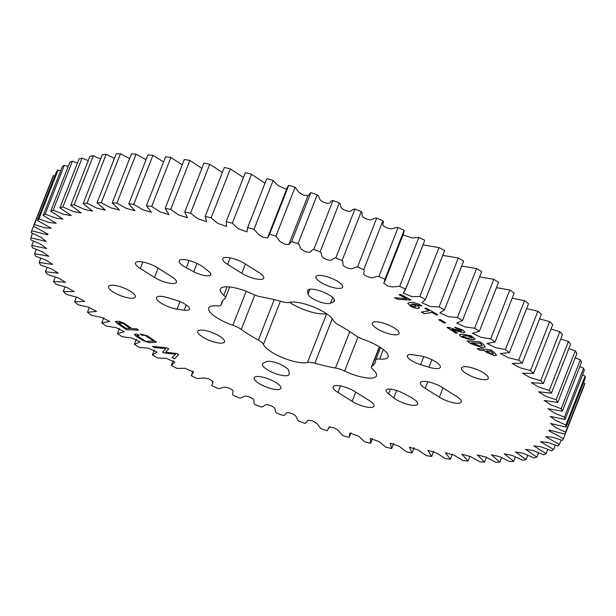 <?xml version="1.0" encoding="UTF-8"?>
<svg xmlns="http://www.w3.org/2000/svg" width="616" height="616" viewBox="0 0 616 616"><rect width="100%" height="100%" fill="white"/><g stroke="black" fill="none" stroke-linecap="round" stroke-linejoin="round"><path stroke-width="0.92" d="M335.52 368.014A82.382 23.947 -158.6 0 1 314.822 363.248A11.642 3.388 -158.6 0 0 308.716 362.316A11.642 3.388 -158.6 0 0 307.523 362.485A25.171 7.315 -158.6 0 1 282.844 357.757A25.171 7.315 -158.6 0 1 263.448 344.436A11.642 3.388 -158.6 0 0 258.343 340.117A82.382 23.947 -158.6 0 1 241.287 329.421A11.642 3.388 -158.6 0 0 232.871 325.256A25.171 7.315 -158.6 0 1 208.693 308.008A25.171 7.315 -158.6 0 1 213.929 305.775A25.171 7.315 -158.6 0 1 217.225 305.859A11.642 3.388 -158.6 0 0 221.167 304.866A11.642 3.388 -158.6 0 0 221.236 304.558A82.382 23.947 -158.6 0 1 221.714 302.402A82.382 23.947 -158.6 0 1 224.886 298.637A11.642 3.388 -158.6 0 0 225.333 298.106A11.642 3.388 -158.6 0 0 223.762 295.241A25.171 7.315 -158.6 0 1 220.374 289.035A25.171 7.315 -158.6 0 1 225.61 286.81A25.171 7.315 -158.6 0 1 252.19 293.886A11.642 3.388 -158.6 0 0 261.307 296.912A82.382 23.947 -158.6 0 1 282.005 301.678A11.642 3.388 -158.6 0 0 289.304 302.441A25.171 7.315 -158.6 0 1 291.892 302.079A25.171 7.315 -158.6 0 1 316.254 308.139A25.171 7.315 -158.6 0 1 333.379 320.489A11.642 3.388 -158.6 0 0 338.484 324.809A82.382 23.947 -158.6 0 1 355.54 335.504A11.642 3.388 -158.6 0 0 363.956 339.67A25.171 7.315 -158.6 0 1 388.134 356.918A25.171 7.315 -158.6 0 1 379.602 359.066A11.642 3.388 -158.6 0 0 378.078 359.028A11.642 3.388 -158.6 0 0 375.66 360.06A11.642 3.388 -158.6 0 0 375.591 360.36A82.382 23.947 -158.6 0 1 375.113 362.524A82.382 23.947 -158.6 0 1 371.941 366.289A11.642 3.388 -158.6 0 0 371.494 366.82A11.642 3.388 -158.6 0 0 373.065 369.685A25.171 7.315 -158.6 0 1 376.453 375.891A25.171 7.315 -158.6 0 1 344.637 371.032A11.642 3.388 -158.6 0 0 335.52 368.014L349.796 331.585M186.902 310.341A12.451 3.619 -158.6 0 0 189.489 309.24A12.451 3.619 -158.6 0 0 176.176 300.269L167.883 297.736A14.353 4.173 21.4 0 0 156.502 297.605A14.353 4.173 21.4 0 0 162.739 304.096A14.353 4.173 21.4 0 0 177.092 309.163L184.169 310.171A12.451 3.619 -158.6 0 0 186.902 310.341M208.139 275.853A12.451 3.619 -158.6 0 0 210.726 274.751A12.451 3.619 -158.6 0 0 208.262 271.04L203.041 267.013A14.353 4.173 21.4 0 0 188.812 260.468A14.353 4.173 21.4 0 0 179.156 260.822A14.353 4.173 21.4 0 0 186.309 267.806L193.747 271.725A12.451 3.619 -158.6 0 0 208.139 275.853M328.651 303.619A12.451 3.619 -158.6 0 0 330.499 303.234L333.579 301.74A14.353 4.173 21.4 0 0 334.426 300.908A14.353 4.173 21.4 0 0 322.584 291.791A14.353 4.173 21.4 0 0 307.7 290.436A14.353 4.173 21.4 0 0 307.623 291.114L307.992 294.017A12.451 3.619 -158.6 0 0 315.946 300.323A12.451 3.619 -158.6 0 0 328.651 303.619M410.518 397.12A14.353 4.173 21.4 0 1 417.671 404.104A14.353 4.173 21.4 0 1 414.691 405.374A14.353 4.173 21.4 0 1 393.786 397.913L388.565 393.886A12.451 3.619 21.4 0 1 386.101 390.174A12.451 3.619 21.4 0 1 403.08 393.2L410.518 397.12M289.197 373.812A14.353 4.173 21.4 0 1 289.127 374.49A14.353 4.173 21.4 0 1 286.14 375.76A14.353 4.173 21.4 0 1 270.509 371.486A14.353 4.173 21.4 0 1 262.401 364.01A14.353 4.173 21.4 0 1 263.248 363.186L266.328 361.692A12.451 3.619 21.4 0 1 279.102 363.825A12.451 3.619 21.4 0 1 288.835 370.909L289.197 373.812M419.735 355.763A14.353 4.173 21.4 0 1 434.088 360.83A14.353 4.173 21.4 0 1 440.325 367.313A14.353 4.173 21.4 0 1 437.337 368.591A14.353 4.173 21.4 0 1 428.944 367.19L420.651 364.657A12.451 3.619 21.4 0 1 407.338 355.686A12.451 3.619 21.4 0 1 412.658 354.754L419.735 355.763M318.888 275.383A14.353 4.173 -158.6 0 0 315.908 276.653A14.353 4.173 -158.6 0 0 324.016 284.13A14.353 4.173 -158.6 0 0 339.647 288.404A14.353 4.173 -158.6 0 0 342.635 287.133A14.353 4.173 -158.6 0 0 334.526 279.656A14.353 4.173 -158.6 0 0 318.888 275.383M111.573 285.216A14.353 4.173 -158.6 0 0 108.585 286.486A14.353 4.173 -158.6 0 0 116.694 293.963A14.353 4.173 -158.6 0 0 132.325 298.236A14.353 4.173 -158.6 0 0 135.312 296.966A14.353 4.173 -158.6 0 0 127.204 289.489A14.353 4.173 -158.6 0 0 111.573 285.216M171.61 276.615A14.353 4.173 21.4 0 1 176.422 282.259A14.353 4.173 21.4 0 1 173.435 283.529A14.353 4.173 21.4 0 1 154.501 277.431L140.317 268.53A14.353 4.173 -158.6 0 1 135.505 262.893A14.353 4.173 -158.6 0 1 143.828 262.216A14.353 4.173 -158.6 0 1 157.427 267.721L171.61 276.615M258.905 272.48A14.353 4.173 21.4 0 1 263.71 278.124A14.353 4.173 21.4 0 1 260.73 279.395A14.353 4.173 21.4 0 1 241.795 273.288L227.604 264.395A14.353 4.173 -158.6 0 1 222.8 258.751A14.353 4.173 -158.6 0 1 231.123 258.073A14.353 4.173 -158.6 0 1 244.714 263.579L258.905 272.48M485.254 379.71A14.353 4.173 21.4 0 1 469.623 375.437A14.353 4.173 21.4 0 1 461.515 367.96A14.353 4.173 21.4 0 1 464.502 366.689A14.353 4.173 21.4 0 1 480.133 370.963A14.353 4.173 21.4 0 1 488.242 378.44A14.353 4.173 21.4 0 1 485.254 379.71M277.931 389.543A14.353 4.173 21.4 0 1 262.3 385.27A14.353 4.173 21.4 0 1 254.192 377.793A14.353 4.173 21.4 0 1 257.18 376.522A14.353 4.173 21.4 0 1 272.811 380.796A14.353 4.173 21.4 0 1 280.919 388.273A14.353 4.173 21.4 0 1 277.931 389.543M456.51 396.388A14.353 4.173 21.4 0 1 461.322 402.032A14.353 4.173 21.4 0 1 458.335 403.303A14.353 4.173 21.4 0 1 439.4 397.205L425.217 388.303A14.353 4.173 21.4 0 1 420.405 382.667A14.353 4.173 21.4 0 1 428.728 381.989A14.353 4.173 21.4 0 1 442.327 387.495L456.51 396.388M369.215 400.531A14.353 4.173 21.4 0 1 374.028 406.175A14.353 4.173 21.4 0 1 371.04 407.445A14.353 4.173 21.4 0 1 352.106 401.347L337.922 392.446A14.353 4.173 21.4 0 1 333.11 386.802A14.353 4.173 21.4 0 1 341.441 386.132A14.353 4.173 21.4 0 1 355.032 391.637L369.215 400.531M396.08 334.827A14.353 4.173 21.4 0 1 380.449 330.561A14.353 4.173 21.4 0 1 372.341 323.084A14.353 4.173 21.4 0 1 375.329 321.814A14.353 4.173 21.4 0 1 390.96 326.087A14.353 4.173 21.4 0 1 399.068 333.556A14.353 4.173 21.4 0 1 396.08 334.827M221.498 343.112A14.353 4.173 21.4 0 1 205.867 338.839A14.353 4.173 21.4 0 1 197.759 331.37A14.353 4.173 21.4 0 1 200.739 330.091A14.353 4.173 21.4 0 1 216.378 334.365A14.353 4.173 21.4 0 1 224.486 341.841A14.353 4.173 21.4 0 1 221.498 343.112M154.531 347.532L152.391 346.315L166.959 347.871L168.73 348.879L165.596 352.206L176.792 353.484L178.671 354.562L174.467 358.928L172.049 357.55L175.637 354.215L163.964 352.93L162.501 352.09L165.889 348.648L154.531 347.532L152.737 346.354M421.498 305.482L421.991 305.744L420.666 306.06L413.459 303.896L417.132 305.351L419.496 307.738L418.557 308.3C416.585 308.601 413.967 307.931 410.71 306.267L407.73 303.303L409.417 302.502C412.343 301.917 416.37 302.91 421.498 305.482M445.576 322.784L443.943 322.907L438.692 319.712L440.325 319.589L445.576 322.784M116.663 321.344L119.419 321.452L124.316 323.285L131.893 328.582L136.698 328.759L138.677 330.137L126.326 329.691L116.778 323.015L115.446 321.598L116.663 321.344M470.532 343.459L467.074 340.918L479.856 341.764L483.298 344.29L485.262 346.931L481.704 347.593L470.532 343.459L467.321 340.933M526.072 459.667A285.585 83.021 21.4 0 1 522.661 460.237L512.32 455.478L504.25 453.792L513.675 461.338A285.585 83.021 21.4 0 1 509.832 461.661L499.715 456.687L491.437 454.777L499.815 462.131A285.585 83.021 21.4 0 1 495.564 462.2L485.747 457.041L477.292 454.924L484.576 462.046A285.585 83.021 21.4 0 1 479.941 461.854L470.501 456.548L461.9 454.231L468.06 461.068A285.585 83.021 21.4 0 1 463.086 460.622L454.092 455.201L445.383 452.698L450.388 459.213A285.585 83.021 21.4 0 1 445.106 458.52L436.621 453.014L427.843 450.335L431.677 456.495A285.585 83.021 21.4 0 1 426.118 455.547L418.218 449.996L409.394 447.17L412.058 452.922A285.585 83.021 21.4 0 1 406.26 451.744L399.014 446.177L390.174 443.22L391.668 448.533A285.585 83.021 21.4 0 1 385.67 447.116L379.125 441.58L370.293 438.515L370.632 443.351A285.585 83.021 21.4 0 1 364.48 441.71L358.689 436.22L349.896 433.087L349.11 437.406A285.585 83.021 21.4 0 1 342.835 435.558L337.861 430.137L333.618 427.62L329.098 426.988L327.235 430.746A285.585 83.021 21.4 0 1 320.89 428.705L316.755 423.323L312.266 420.751L308.008 420.343L305.166 423.423A285.585 83.021 21.4 0 1 298.798 421.19C295.426 418.464 298.398 416.054 291.353 413.436C284.292 410.926 286.671 415.284 283.052 415.469A285.585 83.021 21.4 0 1 276.692 413.074C273.72 410.402 277.546 408.385 270.555 405.59C263.517 402.895 265.019 406.999 261.038 406.953A285.585 83.021 21.4 0 1 254.739 404.404C252.183 401.801 256.834 400.192 249.942 397.243C242.981 394.386 243.59 398.198 239.285 397.928A285.585 83.021 21.4 0 1 233.087 395.241C230.962 392.723 236.413 391.537 229.668 388.457C222.83 385.454 222.53 388.95 217.933 388.45A285.585 83.021 21.4 0 1 211.881 385.647L212.99 381.604L209.255 378.994L204.427 377.962L197.128 378.594A285.585 83.021 21.4 0 1 191.268 375.698L193.54 371.964L184.962 368.291L177.023 368.422A285.585 83.021 21.4 0 1 171.379 365.45L174.836 362.1L166.274 358.358L157.742 358.004A285.585 83.021 21.4 0 1 152.36 354.97L156.988 352.059L148.487 348.233L139.424 347.416A285.585 83.021 21.4 0 1 134.342 344.344L140.132 341.903L131.724 337.984L122.191 336.721A285.585 83.021 21.4 0 1 117.448 333.633L124.37 331.693L116.101 327.697L106.16 325.995A285.585 83.021 21.4 0 1 101.786 322.915L109.81 321.498L101.709 317.425L91.445 315.323A285.585 83.021 21.4 0 1 87.464 312.266L96.558 311.396L88.658 307.253L78.14 304.758A285.585 83.021 21.4 0 1 74.582 301.748L84.7 301.44L77.038 297.251L66.343 294.386A285.585 83.021 21.4 0 1 63.24 291.445L74.32 291.699L66.928 287.48L56.133 284.276A285.585 83.021 21.4 0 1 53.492 281.42L65.481 282.251L58.397 278.009L47.571 274.49A285.585 83.021 21.4 0 1 45.422 271.748L58.251 273.15L51.498 268.899L40.725 265.103A285.585 83.021 21.4 0 1 39.085 262.485L52.676 264.464L46.292 260.221L35.643 256.179A285.585 83.021 21.4 0 1 34.511 253.7L48.795 256.248L42.812 252.036L32.355 247.771A285.585 83.021 21.4 0 1 31.747 245.453L46.631 248.556L41.08 244.398L30.885 239.947A285.585 83.021 21.4 0 1 30.8 237.807L46.208 241.441L41.087 237.345L31.239 232.748A285.585 83.021 21.4 0 1 31.686 230.8L47.586 234.827L47.863 234.103L33.426 226.234A285.585 83.021 21.4 0 1 34.388 224.494L44.722 227.789L51.236 228.251L37.414 220.443A285.585 83.021 21.4 0 1 38.893 218.919L49.396 222.561L56.272 223.261L43.189 215.423A285.585 83.021 21.4 0 1 45.176 214.122L55.74 218.079L62.971 219.042L50.704 211.203A285.585 83.021 21.4 0 1 53.184 210.133L63.748 214.383L71.294 215.592L59.914 207.808A285.585 83.021 21.4 0 1 62.871 206.984L73.366 211.504L81.189 212.951L70.755 205.259A285.585 83.021 21.4 0 1 74.166 204.689L84.508 209.448L92.577 211.134L83.152 203.588A285.585 83.021 21.4 0 1 86.995 203.265L97.112 208.239L105.39 210.148L97.012 202.795A285.585 83.021 21.4 0 1 101.263 202.726L111.08 207.885L119.535 210.002L112.251 202.88A285.585 83.021 21.4 0 1 116.886 203.072L126.326 208.377L134.919 210.695L128.767 203.858A285.585 83.021 21.4 0 1 133.741 204.304L142.735 209.725L151.444 212.227L146.439 205.713A285.585 83.021 21.4 0 1 151.721 206.406L160.206 211.912L168.984 214.584L165.15 208.431A285.585 83.021 21.4 0 1 170.709 209.378L178.601 214.93L187.433 217.756L184.761 212.004A285.585 83.021 21.4 0 1 190.567 213.182L197.813 218.749L206.653 221.706L205.159 216.393A285.585 83.021 21.4 0 1 211.157 217.802L217.702 223.346L226.534 226.411L226.195 221.575A285.585 83.021 21.4 0 1 232.347 223.208L238.138 228.705L246.931 231.839L247.717 227.52A285.585 83.021 21.4 0 1 253.992 229.36L258.966 234.788L263.209 237.306L267.729 237.93L269.592 234.172A285.585 83.021 21.4 0 1 275.93 236.221L280.103 241.641L284.723 244.236L288.842 244.521L291.661 241.503A285.585 83.021 21.4 0 1 298.029 243.736C301.401 246.462 298.429 248.872 305.474 251.49C312.535 254 310.156 249.642 313.775 249.457A285.585 83.021 21.4 0 1 320.135 251.852C323.107 254.524 319.281 256.541 326.272 259.336C333.31 262.031 331.808 257.927 335.789 257.973A285.585 83.021 21.4 0 1 342.08 260.522C344.644 263.124 339.994 264.734 346.885 267.683C353.838 270.54 353.238 266.728 357.542 266.998A285.585 83.021 21.4 0 1 363.74 269.685C365.865 272.203 360.414 273.389 367.159 276.469C373.997 279.471 374.297 275.976 378.894 276.476A285.585 83.021 21.4 0 1 384.946 279.279L383.837 283.322L387.572 285.932L392.4 286.956L399.692 286.332A285.585 83.021 21.4 0 1 405.559 289.227L403.28 292.954L411.865 296.635L419.804 296.504A285.585 83.021 21.4 0 1 425.448 299.476L421.991 302.826L430.553 306.568L439.085 306.922A285.585 83.021 21.4 0 1 444.467 309.956L439.839 312.866L448.34 316.693L457.403 317.51A285.585 83.021 21.4 0 1 462.485 320.582L456.695 323.023L465.103 326.942L474.636 328.205A285.585 83.021 21.4 0 1 479.379 331.293L472.457 333.233L480.726 337.229L490.667 338.923A285.585 83.021 21.4 0 1 495.041 342.011L487.017 343.428L495.118 347.501L505.382 349.603A285.585 83.021 21.4 0 1 509.363 352.66L500.269 353.53L508.169 357.673L518.687 360.168A285.585 83.021 21.4 0 1 522.245 363.178L512.127 363.486L519.788 367.675L530.484 370.539A285.585 83.021 21.4 0 1 533.587 373.481L522.507 373.219L529.899 377.446L540.694 380.65A285.585 83.021 21.4 0 1 543.335 383.506L531.346 382.675L538.43 386.917L549.256 390.436A285.585 83.021 21.4 0 1 551.405 393.177L538.577 391.776L545.322 396.026L556.094 399.822A285.585 83.021 21.4 0 1 557.742 402.44L544.151 400.462L550.535 404.704L561.184 408.747A285.585 83.021 21.4 0 1 562.316 411.226L548.032 408.678L554.015 412.889L564.472 417.155A285.585 83.021 21.4 0 1 565.08 419.465L550.196 416.362L555.748 420.528L565.942 424.978A285.585 83.021 21.4 0 1 566.027 427.119L550.619 423.485L555.74 427.581L565.588 432.178A285.585 83.021 21.4 0 1 565.142 434.126L549.241 430.099L548.964 430.815L563.401 438.692A285.585 83.021 21.4 0 1 562.439 440.432L552.105 437.137L545.591 436.675L559.413 444.475A285.585 83.021 21.4 0 1 557.934 446.007L547.432 442.365L540.555 441.664L553.638 449.503A285.585 83.021 21.4 0 1 551.651 450.804L541.087 446.846L533.856 445.884L546.123 453.723A285.585 83.021 21.4 0 1 543.643 454.793L533.079 450.542L525.533 449.333L536.913 457.118A285.585 83.021 21.4 0 1 533.957 457.942L523.461 453.422L515.638 451.975L526.072 459.667L527.766 455.347M472.449 339.786L470.224 339.724L461.022 336.806L459.328 334.773L462 334.142L471.04 335.766L475.113 339.147L470.224 339.724M486.17 352.121L484.307 350.643L479.379 350.134L477.254 348.448L490.952 349.873L494.971 353.06L496.55 355.216L494.363 355.663L486.17 352.121L484.307 350.643M457.465 333.025L455.678 333.048L446.947 327.365L448.463 327.342L460.907 331.008L461.677 330.769L460.907 329.906L457.087 328.736L454.546 327.081L462.739 329.914L464.949 332.24L463.64 332.663L451.99 329.46L457.465 333.025M437.907 314.753L436.444 314.984L432.055 312.497L424.262 313.721L421.313 312.043L429.106 310.818L424.778 308.354L426.233 308.123L437.907 314.753M140.194 333.941L147.155 335.712L156.395 342.049L149.18 342.65L143.489 340.81L136.128 336.159L134.311 334.365L136.729 334.08L139.262 335.45L136.76 335.551L145.876 341.318L153.869 340.995L144.752 335.227L141.996 335.343L140.194 333.941M411.134 299.923L397.674 299.322L394.448 297.659L406.722 298.668L399.068 294.725L400.269 294.325L411.134 299.923M536.913 457.118L538.592 452.829M546.123 453.723L547.809 449.426M553.638 449.503L555.339 445.152M559.413 444.475L561.145 440.047M563.401 438.692L582.536 389.743M565.588 432.178L584.761 383.252A285.585 83.021 -158.6 0 1 584.315 385.2L565.142 434.126M584.761 383.252L583.467 382.621M565.942 424.978L585.115 376.053A285.585 83.021 -158.6 0 1 585.2 378.193L566.027 427.119M585.115 376.053L582.551 374.89M564.472 417.155L583.645 368.229A285.585 83.021 -158.6 0 1 584.253 370.547L565.08 419.465M583.645 368.229L579.802 366.597M561.184 408.747L580.357 359.821A285.585 83.021 -158.6 0 1 581.489 362.3L562.316 411.226M580.357 359.821L575.236 357.811M556.094 399.822L575.275 350.897A285.585 83.021 -158.6 0 1 576.915 353.515L557.742 402.44M575.275 350.897L568.884 348.579M549.256 390.436L568.429 341.51A285.585 83.021 -158.6 0 1 570.578 344.252L551.405 393.177M568.429 341.51L560.783 338.969M540.694 380.65L559.867 331.724A285.585 83.021 -158.6 0 1 562.508 334.58L543.335 383.506M559.867 331.724L551.004 329.052M530.484 370.539L549.657 321.614A285.585 83.021 -158.6 0 1 552.76 324.555L533.587 373.481M549.657 321.614L539.593 318.903M518.687 360.168L537.86 311.242A285.585 83.021 -158.6 0 1 541.418 314.252L522.245 363.178M537.86 311.242L526.626 308.601M505.382 349.603L524.555 300.677A285.585 83.021 -158.6 0 1 528.536 303.734L509.363 352.66M524.555 300.677L512.204 298.229M490.667 338.923L509.84 290.005A285.585 83.021 -158.6 0 1 514.214 293.085L495.041 342.011M509.84 290.005L496.473 287.68M474.636 328.205L493.809 279.279A285.585 83.021 -158.6 0 1 498.552 282.367L479.379 331.293M493.809 279.279L479.602 276.907M457.403 317.51L476.576 268.584A285.585 83.021 -158.6 0 1 481.658 271.656L462.485 320.582M476.576 268.584L461.677 266.035M439.085 306.922L458.258 257.996A285.585 83.021 -158.6 0 1 463.64 261.03L444.467 309.956M458.258 257.996L442.735 255.363M419.804 296.504L438.977 247.578A285.585 83.021 -158.6 0 1 444.621 250.55L425.448 299.476M438.977 247.578L423 244.929M405.251 290.221L424.424 241.295L405.559 289.227M399.692 286.332L418.872 237.406L411.904 237.969L403.041 234.819M424.732 240.302A285.585 83.021 -158.6 0 0 418.872 237.406M384.515 282.09L403.688 233.164L404.119 230.353L384.946 279.279M378.894 276.476L398.067 227.55C393.47 227.05 393.17 230.546 386.332 227.543C379.587 224.463 385.038 223.277 382.913 220.759L363.74 269.685M404.119 230.353A285.585 83.021 -158.6 0 0 398.067 227.55M357.542 266.998L376.715 218.072C372.411 217.802 373.019 221.614 366.058 218.757C359.166 215.808 363.817 214.199 361.261 211.596L342.08 260.522M382.913 220.759A285.585 83.021 -158.6 0 0 376.715 218.072M335.789 257.973L354.962 209.047C350.981 209.001 352.483 213.105 345.445 210.41C338.454 207.615 342.28 205.598 339.308 202.926L320.135 251.852M361.261 211.596A285.585 83.021 -158.6 0 0 354.962 209.047M313.775 249.457L332.948 200.531C329.329 200.716 331.708 205.074 324.647 202.564C317.602 199.946 320.574 197.536 317.202 194.81L298.029 243.736M339.308 202.926A285.585 83.021 -158.6 0 0 332.948 200.531M291.661 241.503L310.834 192.577L308.015 195.595L303.904 195.311L299.276 192.716L295.11 187.295L275.93 236.221M317.202 194.81A285.585 83.021 -158.6 0 0 310.834 192.577M269.592 234.172L288.765 185.254L287.249 187.534L268.075 236.459M295.11 187.295A285.585 83.021 -158.6 0 0 288.765 185.254M286.555 189.312L277.924 185.578L273.165 180.442L253.992 229.36M247.717 227.52L266.512 179.41L247.339 228.336M273.165 180.442A285.585 83.021 -158.6 0 0 266.89 178.594M265.034 183.191L251.52 174.29L232.347 223.208M226.195 221.575L245.368 172.649A285.585 83.021 -158.6 0 1 251.52 174.29M243.474 177.477L230.33 168.884L211.157 217.802M205.159 216.393L224.332 167.467A285.585 83.021 -158.6 0 1 230.33 168.884M222.368 172.488L209.74 164.256L190.567 213.182M184.761 212.004L203.942 163.078A285.585 83.021 -158.6 0 1 209.74 164.256M201.879 168.337L189.882 160.453L170.709 209.378M165.15 208.431L184.323 159.506A285.585 83.021 -158.6 0 1 189.882 160.453M182.236 164.819L170.894 157.48L151.721 206.406M146.439 205.713L165.612 156.787A285.585 83.021 -158.6 0 1 170.894 157.48M163.602 161.916L152.914 155.378L133.741 204.304M128.767 203.858L147.94 154.932A285.585 83.021 -158.6 0 1 152.914 155.378M146.038 159.783L136.059 154.146L116.886 203.072M112.251 202.88L131.424 153.954A285.585 83.021 -158.6 0 1 136.059 154.146M129.606 158.597L120.436 153.8L101.263 202.726M97.012 202.795L116.185 153.869A285.585 83.021 -158.6 0 1 120.436 153.8M114.43 158.351L106.168 154.339L86.995 203.265M83.152 203.588L102.325 154.662A285.585 83.021 -158.6 0 1 106.168 154.339M100.608 159.044L93.339 155.763L74.166 204.689M70.755 205.259L89.928 156.333A285.585 83.021 -158.6 0 1 93.339 155.763M88.234 160.653L82.043 158.058L62.871 206.984M59.914 207.808L79.087 158.882A285.585 83.021 -158.6 0 1 82.043 158.058M77.408 163.171L72.357 161.207L53.184 210.133M50.704 211.203L69.877 162.278A285.585 83.021 -158.6 0 1 72.357 161.207M68.191 166.574L64.349 165.196L45.176 214.122M43.189 215.423L62.362 166.497A285.585 83.021 -158.6 0 1 64.349 165.196M60.661 170.848L58.066 169.993L38.893 218.919M37.414 220.443L56.587 171.525A285.585 83.021 -158.6 0 1 58.066 169.993M54.855 175.953L53.561 175.568L34.388 224.494M33.426 226.234L52.599 177.308A285.585 83.021 -158.6 0 1 53.561 175.568M33.464 226.257L31.686 230.8M32.532 233.379L30.8 237.807M33.449 241.11L31.747 245.453M36.198 249.403L34.511 253.7M40.764 258.189L39.085 262.485M47.116 267.421L45.422 271.748M55.217 277.031L53.492 281.42M64.996 286.948L63.24 291.445M76.407 297.097L74.582 301.748M89.374 307.399L87.464 312.266M103.796 317.771L101.786 322.915M119.527 328.32L117.448 333.633M136.398 339.093L134.342 344.344M154.323 349.965L152.36 354.97M173.265 360.637L171.379 365.45M370.632 443.351L372.526 438.523M391.668 448.533L393.632 443.512M412.058 452.922L414.121 447.663M431.677 456.495L433.764 451.182M450.388 459.213L452.398 454.084M468.06 461.068L469.962 456.217M484.576 462.046L486.394 457.403M499.815 462.131L501.57 457.65M513.675 461.338L515.392 456.957M326.403 313.629A25.171 7.315 21.4 0 1 289.597 302.371M470.278 339.593L461.022 336.806M461.076 336.675L459.359 334.711M475.136 339.085L472.495 339.655M472.164 337.776L471.556 336.937L467.19 335.728L462.339 336.02M467.405 338.076L472.149 337.845L471.51 337.067L467.144 335.851L462.3 336.082L462.932 336.852L467.405 338.076M485.285 346.862L482.29 347.632M482.343 347.501L481.704 347.593M481.75 347.463L470.585 343.328M482.343 345.46L480.164 343.189L471.417 342.742L479.98 345.923L482.328 345.522L480.11 343.32L471.417 342.742M484.361 350.512L479.379 350.134M479.425 350.004L477.5 348.479M496.565 355.147L494.363 355.663M494.417 355.532L486.224 351.99M493.447 353.669L490.937 351.197L486.501 350.874L488.396 352.375L492.199 353.961L493.431 353.738L490.883 351.328L486.501 350.874M138.477 329.999L126.326 329.691M126.372 329.56L115.477 321.537M119.219 322.63L119.157 323.616L125.957 328.366L130.261 328.528L123.523 323.646L120.944 322.699L118.495 322.83M123.523 323.646L118.495 322.761M130.261 328.528L123.469 323.777M457.272 332.894L455.678 333.048M455.732 332.917L447.193 327.358M461.692 330.7L460.907 329.906M460.96 329.776L457.087 328.736M457.141 328.605L454.808 327.088M464.972 332.17L463.64 332.663M463.686 332.532L457.665 331.3M457.719 331.169L451.99 329.46M445.391 322.668L443.943 322.907M443.997 322.776L438.931 319.696M437.737 314.661L436.444 314.984M436.49 314.853L432.055 312.497M432.109 312.366L424.262 313.721M424.308 313.59L421.529 312.012M424.994 308.323L429.106 310.818M421.837 305.659L420.666 306.06M420.428 305.775L413.459 303.896M419.511 307.669L418.557 308.3M418.603 308.169C416.632 308.477 414.021 307.8 410.757 306.137L410.71 306.267M410.757 306.137L407.761 303.241M416.116 306.345L415.592 306.714L414.899 305.182L411.996 304.196L410.803 304.712L411.973 305.921L415.592 306.714M415.638 306.583L414.953 305.051L412.042 304.065L410.833 304.65M156.41 341.98L154.993 342.419M155.047 342.288L149.18 342.65M149.234 342.519L143.489 340.81M143.543 340.679L136.128 336.159M136.182 336.028L134.365 334.234M139.039 335.335L136.76 335.551M144.752 335.227L153.869 340.995M144.806 335.104L141.996 335.343M142.05 335.212L140.402 333.934M168.684 348.856L165.596 352.206M178.625 354.531L174.467 358.928M174.513 358.797L172.157 357.449M163.964 352.93L175.637 354.215M164.018 352.799L162.601 351.99M154.578 347.401L165.889 348.648M411.003 299.853L410.302 300.2M410.356 300.069L397.674 299.322M397.728 299.191L394.81 297.69M399.253 294.664L406.722 298.668M307.523 362.485L326.611 313.775M332.717 297.582L330.499 303.234M431.885 359.682L428.944 367.19M423.793 356.633L420.651 364.657M355.74 392.076L352.106 401.347M340.479 385.932L337.922 392.446M443.035 387.941L439.4 397.205M427.766 381.789L425.217 388.303M396.681 390.513L393.786 397.913M390.429 389.12L388.565 393.886M334.365 299.73L333.579 301.74M308.1 289.897L307.623 291.114M309.863 289.243L307.992 294.017M245.422 264.025L241.795 273.288M230.161 257.881L227.604 264.395M189.151 260.553L186.309 267.806M196.997 263.448L193.747 271.725M158.135 268.168L154.501 277.431M142.866 262.016L140.317 268.53M180.034 301.655L177.092 309.163M186.225 304.935L184.169 310.171M223.762 295.241L227.073 286.794M221.236 304.558L222.83 300.5M232.871 325.256L246.184 291.291M241.287 329.421L254.77 295.018M258.343 340.117L274.212 299.622M263.448 344.436L280.38 301.224M314.822 363.248L332.278 318.703M344.637 371.032L357.965 337.029M371.941 366.289L379.533 346.916M379.602 359.066L383.329 349.549M375.66 360.06L380.549 347.57M549.333 429.922L549.11 430.492M308.015 195.595L288.842 244.521M288.819 244.583L307.992 195.657M47.917 233.934L47.717 234.434M193.001 371.071L191.576 374.705M212.959 381.181L212.312 382.836M329.445 426.688L328.752 428.467M350.966 432.809L349.488 436.59M225.333 298.106L229.699 286.964M221.167 304.866L222.93 300.377M371.494 366.82L379.34 346.8"/></g></svg>
